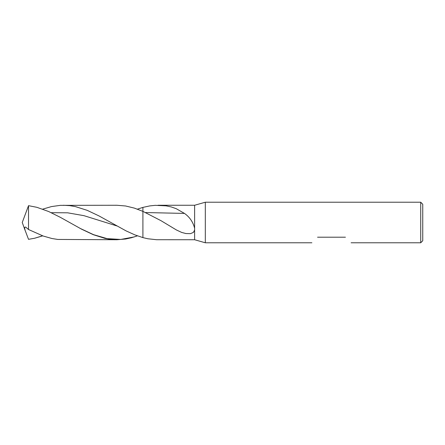 <?xml version="1.0" encoding="UTF-8"?>
<svg xmlns="http://www.w3.org/2000/svg" width="445" height="445" viewBox="0 0 445 445"><rect width="100%" height="100%" fill="white"/><g stroke="black" fill="none" stroke-linecap="round" stroke-linejoin="round"><path stroke-width="0.67" d="M145.509 212.549L184.48 213.416L176.237 208.694L171.297 206.947L166.052 205.84L155.261 205.334L149.837 205.896L142.906 207.392L142.906 237.608L147.885 238.77L156.562 239.716L194.615 239.738L194.615 205.262L205.317 202.219L205.317 242.781L311.878 242.781M420.72 202.219L420.72 242.781L422.75 240.751L422.75 204.249L420.72 202.219L205.317 202.219M345.437 237.202C352.79 244.427 352.79 244.427 345.437 237.202L317.558 237.202C310.204 244.427 310.204 244.427 317.558 237.202M194.615 230.054L193.403 232.401L190.499 233.642L185.943 233.553L181.699 232.44L176.459 229.993L161.023 220.703L142.906 211.364L134.362 208.11L125.607 205.985L116.957 205.262L60.253 205.356L51.448 206.591L42.698 209.144M184.48 213.416C189.631 217.038 193.008 221.972 194.615 228.213M137.422 209.15L142.906 207.392L142.906 237.608L134.885 234.882L126.113 230.905L98.946 215.897L87.231 210.357L75.528 206.63L69.676 205.635L63.401 205.262M28.525 229.509L43.182 236.028L51.965 238.52L57.817 239.443L116.896 239.738L110.922 239.399L105.064 238.42L93.355 234.721L81.652 229.214L60.381 217.349L48.644 211.52L36.918 207.326L28.525 205.673L28.525 229.509L25.571 227.022L24.87 227.273L24.636 228.118L25.087 230.271L28.525 239.327L34.599 238.253L42.698 235.856M137.422 235.85L131.442 237.747L125.607 239.015L116.896 239.738M25.315 230.927L22.25 222.5L28.525 205.673M51.225 212.688L67.612 212.81L84.005 215.68L116.779 225.91M79.922 228.291L93.533 234.66L107.145 238.637L120.751 239.443L134.362 236.89M34.599 238.253L42.575 235.811M194.615 239.738L205.317 242.781M420.72 242.781L351.111 242.781M158.036 205.262L194.615 205.262"/></g></svg>
